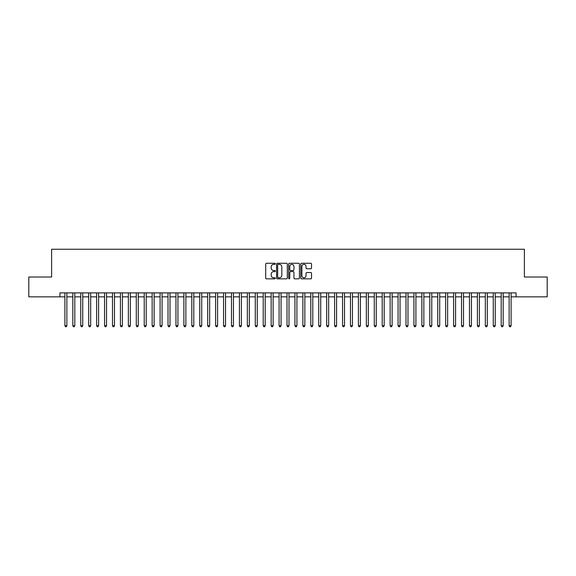 <?xml version="1.0" encoding="UTF-8"?>
<svg xmlns="http://www.w3.org/2000/svg" width="576" height="576" viewBox="0 0 576 576"><rect width="100%" height="100%" fill="white"/><g stroke="black" fill="none" stroke-linecap="round" stroke-linejoin="round"><path stroke-width="0.86" d="M275.306 263.822A0.547 0.547 0 0 0 274.766 263.275L266.486 263.275A0.778 0.778 0 0 0 265.709 264.053L265.709 278.071A0.778 0.778 0 0 0 266.486 278.849L274.766 278.849A0.547 0.547 0 0 0 275.306 278.302A0.547 0.547 0 0 0 274.766 277.762L273.694 277.762A2.491 2.491 0 0 1 271.202 275.27L271.202 274.104A2.491 2.491 0 0 1 273.694 271.606L274.766 271.606A0.547 0.547 0 0 0 275.306 271.066A0.547 0.547 0 0 0 274.766 270.518L273.694 270.518A2.491 2.491 0 0 1 271.202 268.027L271.202 266.861A2.491 2.491 0 0 1 273.694 264.37L274.766 264.37A0.547 0.547 0 0 0 275.306 263.822M310.759 268.769A0.778 0.778 0 0 0 311.537 267.991L311.537 264.053A0.778 0.778 0 0 0 310.759 263.275L301.565 263.275A0.778 0.778 0 0 0 300.787 264.053L300.787 278.071A0.778 0.778 0 0 0 301.565 278.849L310.759 278.849A0.778 0.778 0 0 0 311.537 278.071L311.537 273.319A0.778 0.778 0 0 0 310.759 272.542L306.821 272.542A0.778 0.778 0 0 0 306.043 273.319L306.043 275.681A2.081 2.081 0 0 1 303.962 277.762A2.081 2.081 0 0 1 301.882 275.681L301.882 266.45A2.081 2.081 0 0 1 303.962 264.37A2.081 2.081 0 0 1 306.043 266.45L306.043 267.991A0.778 0.778 0 0 0 306.821 268.769L310.759 268.769M59.933 296.842L28.8 296.842L28.8 277.013L51.61 277.013L51.61 249.25L524.39 249.25L524.39 277.013L547.2 277.013L547.2 296.842L516.067 296.842L516.067 292.882L59.933 292.882L59.933 296.842L64.894 296.842M287.316 264.053A0.778 0.778 0 0 0 286.538 263.275L277.351 263.275A0.778 0.778 0 0 0 276.574 264.053L276.574 278.071A0.778 0.778 0 0 0 277.351 278.849L286.538 278.849A0.778 0.778 0 0 0 287.316 278.071L287.316 264.053M289.462 263.275L298.649 263.275A0.778 0.778 0 0 1 299.426 264.053L299.426 278.071A0.778 0.778 0 0 1 298.649 278.849L294.718 278.849A0.778 0.778 0 0 1 293.94 278.071L293.94 272.39A0.778 0.778 0 0 0 293.155 271.606L290.549 271.606A0.778 0.778 0 0 0 289.771 272.39L289.771 278.302A0.547 0.547 0 0 1 289.224 278.849A0.547 0.547 0 0 1 288.684 278.302L288.684 264.053A0.778 0.778 0 0 1 289.462 263.275M66.874 296.842L72.828 296.842M74.808 296.842L80.762 296.842M82.742 296.842L88.69 296.842M90.677 296.842L96.624 296.842M98.604 296.842L104.558 296.842M106.538 296.842L112.493 296.842M114.473 296.842L120.42 296.842M122.407 296.842L128.354 296.842M130.342 296.842L136.289 296.842M138.269 296.842L144.223 296.842M146.203 296.842L152.15 296.842M154.138 296.842L160.085 296.842M162.072 296.842L168.019 296.842M169.999 296.842L175.954 296.842M177.934 296.842L183.881 296.842M185.868 296.842L191.815 296.842M193.802 296.842L199.75 296.842M201.73 296.842L207.684 296.842M209.664 296.842L215.611 296.842M217.598 296.842L223.546 296.842M225.533 296.842L231.48 296.842M233.46 296.842L239.414 296.842M241.394 296.842L247.342 296.842M249.329 296.842L255.276 296.842M257.263 296.842L263.21 296.842M265.19 296.842L271.145 296.842M273.125 296.842L279.079 296.842M281.059 296.842L287.006 296.842M288.994 296.842L294.941 296.842M296.921 296.842L302.875 296.842M304.855 296.842L310.81 296.842M312.79 296.842L318.737 296.842M320.724 296.842L326.671 296.842M328.658 296.842L334.606 296.842M336.586 296.842L342.54 296.842M344.52 296.842L350.467 296.842M352.454 296.842L358.402 296.842M360.389 296.842L366.336 296.842M368.316 296.842L374.27 296.842M376.25 296.842L382.198 296.842M384.185 296.842L390.132 296.842M392.119 296.842L398.066 296.842M400.046 296.842L406.001 296.842M407.981 296.842L413.928 296.842M415.915 296.842L421.862 296.842M423.85 296.842L429.797 296.842M431.777 296.842L437.731 296.842M439.711 296.842L445.658 296.842M447.646 296.842L453.593 296.842M455.58 296.842L461.527 296.842M463.507 296.842L469.462 296.842M471.442 296.842L477.396 296.842M479.376 296.842L485.323 296.842M487.31 296.842L493.258 296.842M495.238 296.842L501.192 296.842M503.172 296.842L509.126 296.842M511.106 296.842L516.067 296.842M278.208 264.37A0.547 0.547 0 0 0 277.661 264.91L277.661 277.214A0.547 0.547 0 0 0 278.208 277.762L279.338 277.762A2.491 2.491 0 0 0 281.83 275.27L281.83 266.861A2.491 2.491 0 0 0 279.338 264.37L278.208 264.37M293.94 266.486A2.081 2.081 0 0 0 291.852 264.406A2.081 2.081 0 0 0 289.771 266.486L289.771 269.741A0.778 0.778 0 0 0 290.549 270.518L293.155 270.518A0.778 0.778 0 0 0 293.94 269.741L293.94 266.486M66.874 292.882L66.874 325.721L64.894 325.721L64.894 292.882M66.874 325.721L66.283 326.75L65.491 326.75L64.894 325.721M74.808 292.882L74.808 325.721L72.828 325.721L72.828 292.882M74.808 325.721L74.218 326.75L73.418 326.75L72.828 325.721M82.742 292.882L82.742 325.721L80.762 325.721L80.762 292.882M82.742 325.721L82.145 326.75L81.353 326.75L80.762 325.721M90.677 292.882L90.677 325.721L88.69 325.721L88.69 292.882M90.677 325.721L90.079 326.75L89.287 326.75L88.69 325.721M98.604 292.882L98.604 325.721L96.624 325.721L96.624 292.882M98.604 325.721L98.014 326.75L97.222 326.75L96.624 325.721M106.538 292.882L106.538 325.721L104.558 325.721L104.558 292.882M106.538 325.721L105.948 326.75L105.149 326.75L104.558 325.721M114.473 292.882L114.473 325.721L112.493 325.721L112.493 292.882M114.473 325.721L113.875 326.75L113.083 326.75L112.493 325.721M122.407 292.882L122.407 325.721L120.42 325.721L120.42 292.882M122.407 325.721L121.81 326.75L121.018 326.75L120.42 325.721M130.342 292.882L130.342 325.721L128.354 325.721L128.354 292.882M130.342 325.721L129.744 326.75L128.952 326.75L128.354 325.721M138.269 292.882L138.269 325.721L136.289 325.721L136.289 292.882M138.269 325.721L137.678 326.75L136.879 326.75L136.289 325.721M146.203 292.882L146.203 325.721L144.223 325.721L144.223 292.882M146.203 325.721L145.606 326.75L144.814 326.75L144.223 325.721M154.138 292.882L154.138 325.721L152.15 325.721L152.15 292.882M154.138 325.721L153.54 326.75L152.748 326.75L152.15 325.721M162.072 292.882L162.072 325.721L160.085 325.721L160.085 292.882M162.072 325.721L161.474 326.75L160.682 326.75L160.085 325.721M169.999 292.882L169.999 325.721L168.019 325.721L168.019 292.882M169.999 325.721L169.409 326.75L168.617 326.75L168.019 325.721M177.934 292.882L177.934 325.721L175.954 325.721L175.954 292.882M177.934 325.721L177.336 326.75L176.544 326.75L175.954 325.721M185.868 292.882L185.868 325.721L183.881 325.721L183.881 292.882M185.868 325.721L185.27 326.75L184.478 326.75L183.881 325.721M193.802 292.882L193.802 325.721L191.815 325.721L191.815 292.882M193.802 325.721L193.205 326.75L192.413 326.75L191.815 325.721M201.73 292.882L201.73 325.721L199.75 325.721L199.75 292.882M201.73 325.721L201.139 326.75L200.347 326.75L199.75 325.721M209.664 292.882L209.664 325.721L207.684 325.721L207.684 292.882M209.664 325.721L209.066 326.75L208.274 326.75L207.684 325.721M217.598 292.882L217.598 325.721L215.611 325.721L215.611 292.882M217.598 325.721L217.001 326.75L216.209 326.75L215.611 325.721M225.533 292.882L225.533 325.721L223.546 325.721L223.546 292.882M225.533 325.721L224.935 326.75L224.143 326.75L223.546 325.721M233.46 292.882L233.46 325.721L231.48 325.721L231.48 292.882M233.46 325.721L232.87 326.75L232.078 326.75L231.48 325.721M241.394 292.882L241.394 325.721L239.414 325.721L239.414 292.882M241.394 325.721L240.804 326.75L240.005 326.75L239.414 325.721M249.329 292.882L249.329 325.721L247.342 325.721L247.342 292.882M249.329 325.721L248.731 326.75L247.939 326.75L247.342 325.721M257.263 292.882L257.263 325.721L255.276 325.721L255.276 292.882M257.263 325.721L256.666 326.75L255.874 326.75L255.276 325.721M265.19 292.882L265.19 325.721L263.21 325.721L263.21 292.882M265.19 325.721L264.6 326.75L263.808 326.75L263.21 325.721M273.125 292.882L273.125 325.721L271.145 325.721L271.145 292.882M273.125 325.721L272.534 326.75L271.735 326.75L271.145 325.721M281.059 292.882L281.059 325.721L279.079 325.721L279.079 292.882M281.059 325.721L280.462 326.75L279.67 326.75L279.079 325.721M288.994 292.882L288.994 325.721L287.006 325.721L287.006 292.882M288.994 325.721L288.396 326.75L287.604 326.75L287.006 325.721M296.921 292.882L296.921 325.721L294.941 325.721L294.941 292.882M296.921 325.721L296.33 326.75L295.538 326.75L294.941 325.721M304.855 292.882L304.855 325.721L302.875 325.721L302.875 292.882M304.855 325.721L304.265 326.75L303.466 326.75L302.875 325.721M312.79 292.882L312.79 325.721L310.81 325.721L310.81 292.882M312.79 325.721L312.192 326.75L311.4 326.75L310.81 325.721M320.724 292.882L320.724 325.721L318.737 325.721L318.737 292.882M320.724 325.721L320.126 326.75L319.334 326.75L318.737 325.721M328.658 292.882L328.658 325.721L326.671 325.721L326.671 292.882M328.658 325.721L328.061 326.75L327.269 326.75L326.671 325.721M336.586 292.882L336.586 325.721L334.606 325.721L334.606 292.882M336.586 325.721L335.995 326.75L335.196 326.75L334.606 325.721M344.52 292.882L344.52 325.721L342.54 325.721L342.54 292.882M344.52 325.721L343.922 326.75L343.13 326.75L342.54 325.721M352.454 292.882L352.454 325.721L350.467 325.721L350.467 292.882M352.454 325.721L351.857 326.75L351.065 326.75L350.467 325.721M360.389 292.882L360.389 325.721L358.402 325.721L358.402 292.882M360.389 325.721L359.791 326.75L358.999 326.75L358.402 325.721M368.316 292.882L368.316 325.721L366.336 325.721L366.336 292.882M368.316 325.721L367.726 326.75L366.934 326.75L366.336 325.721M376.25 292.882L376.25 325.721L374.27 325.721L374.27 292.882M376.25 325.721L375.653 326.75L374.861 326.75L374.27 325.721M384.185 292.882L384.185 325.721L382.198 325.721L382.198 292.882M384.185 325.721L383.587 326.75L382.795 326.75L382.198 325.721M392.119 292.882L392.119 325.721L390.132 325.721L390.132 292.882M392.119 325.721L391.522 326.75L390.73 326.75L390.132 325.721M400.046 292.882L400.046 325.721L398.066 325.721L398.066 292.882M400.046 325.721L399.456 326.75L398.664 326.75L398.066 325.721M407.981 292.882L407.981 325.721L406.001 325.721L406.001 292.882M407.981 325.721L407.383 326.75L406.591 326.75L406.001 325.721M415.915 292.882L415.915 325.721L413.928 325.721L413.928 292.882M415.915 325.721L415.318 326.75L414.526 326.75L413.928 325.721M423.85 292.882L423.85 325.721L421.862 325.721L421.862 292.882M423.85 325.721L423.252 326.75L422.46 326.75L421.862 325.721M431.777 292.882L431.777 325.721L429.797 325.721L429.797 292.882M431.777 325.721L431.186 326.75L430.394 326.75L429.797 325.721M439.711 292.882L439.711 325.721L437.731 325.721L437.731 292.882M439.711 325.721L439.121 326.75L438.322 326.75L437.731 325.721M447.646 292.882L447.646 325.721L445.658 325.721L445.658 292.882M447.646 325.721L447.048 326.75L446.256 326.75L445.658 325.721M455.58 292.882L455.58 325.721L453.593 325.721L453.593 292.882M455.58 325.721L454.982 326.75L454.19 326.75L453.593 325.721M463.507 292.882L463.507 325.721L461.527 325.721L461.527 292.882M463.507 325.721L462.917 326.75L462.125 326.75L461.527 325.721M471.442 292.882L471.442 325.721L469.462 325.721L469.462 292.882M471.442 325.721L470.851 326.75L470.052 326.75L469.462 325.721M479.376 292.882L479.376 325.721L477.396 325.721L477.396 292.882M479.376 325.721L478.778 326.75L477.986 326.75L477.396 325.721M487.31 292.882L487.31 325.721L485.323 325.721L485.323 292.882M487.31 325.721L486.713 326.75L485.921 326.75L485.323 325.721M495.238 292.882L495.238 325.721L493.258 325.721L493.258 292.882M495.238 325.721L494.647 326.75L493.855 326.75L493.258 325.721M503.172 292.882L503.172 325.721L501.192 325.721L501.192 292.882M503.172 325.721L502.582 326.75L501.782 326.75L501.192 325.721M511.106 292.882L511.106 325.721L509.126 325.721L509.126 292.882M511.106 325.721L510.509 326.75L509.717 326.75L509.126 325.721"/></g></svg>
